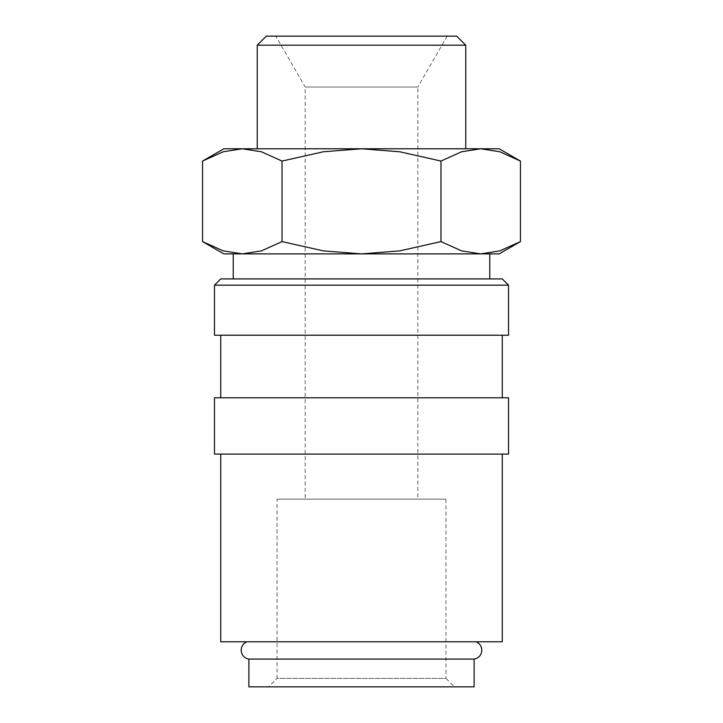 <?xml version="1.0" encoding="UTF-8"?>
<svg xmlns="http://www.w3.org/2000/svg" width="723" height="723" viewBox="0 0 723 723"><rect width="100%" height="100%" fill="white"/><g stroke="black" fill="none" stroke-linecap="round" stroke-linejoin="round"><path stroke-width="0.54" stroke-dasharray="3.62 2.71" d="M248.875 659.096L474.125 659.096M508.531 285.169L214.469 285.169M502.277 278.915L220.723 278.915M508.531 335.219L214.469 335.219M502.277 397.786L220.723 397.786L502.277 397.786M502.277 335.219L220.723 335.219L502.277 335.219M508.531 454.098L214.469 454.098M508.531 397.786L214.469 397.786M502.277 641.798L220.723 641.798M502.277 454.098L220.723 454.098L502.277 454.098M202.557 241.59L223.154 250.872L242.295 253.881L499.15 253.881M223.85 253.881L242.295 253.881L261.437 250.872L282.033 241.59L323.217 250.872L361.5 253.881L480.705 253.881L499.846 250.872L520.443 241.59M223.85 148.775L242.295 148.775L223.154 151.785L202.557 161.066M520.443 161.066L499.846 151.785L480.705 148.775L499.15 148.775M465.748 148.775L257.252 148.775L465.748 148.775M248.875 686.85L474.125 686.85M233.24 278.915L489.76 278.915L233.24 278.915M489.76 253.881L233.24 253.881L361.5 253.881L399.783 250.872L440.967 241.59L461.563 250.872L480.705 253.881L489.76 253.881M417.813 499.15L305.187 499.15L305.187 87.022L417.813 87.022L417.813 499.15L305.187 499.15M445.964 499.15L445.964 678.4L277.036 678.4L277.036 499.15L445.964 499.15L277.036 499.15M454.415 686.85L268.585 686.85L277.036 678.4L445.964 678.4L454.415 686.85L268.585 686.85M447.185 36.15L417.813 87.022L305.187 87.022L275.815 36.15L447.185 36.15L275.815 36.15M476.068 641.798L246.932 641.798L476.068 641.798M465.748 45.197L257.252 45.197M456.701 36.15L266.299 36.15M480.705 148.775L461.563 151.785L440.967 161.066L399.783 151.785L361.5 148.775L480.705 148.775M361.5 148.775L323.217 151.785L282.033 161.066L261.437 151.785L242.295 148.775L361.5 148.775M440.967 161.066L440.967 241.59M282.033 161.066L282.033 241.59"/><path stroke-width="1.08" d="M246.932 641.798A9.01 9.01 0 0 0 248.875 659.096L248.875 686.85L474.125 686.85L474.125 659.096L248.875 659.096M474.125 659.096A9.01 9.01 0 0 0 476.068 641.798M508.531 285.169L502.277 278.915L220.723 278.915L214.469 285.169L214.469 335.219L508.531 335.219L508.531 285.169L214.469 285.169M502.277 397.786L502.277 335.219M220.723 335.219L220.723 397.786M508.531 454.098L508.531 397.786L214.469 397.786L214.469 454.098L508.531 454.098M220.723 454.098L220.723 641.798L502.277 641.798L502.277 454.098M202.557 241.59L223.85 253.881L242.295 253.881L223.154 250.872L202.557 241.59L202.557 161.066L223.154 151.785L242.295 148.775L261.437 151.785L282.033 161.066L323.217 151.785L361.5 148.775L223.85 148.775L202.557 161.066M499.15 253.881L520.443 241.59L499.846 250.872L480.705 253.881L361.5 253.881L323.217 250.872L282.033 241.59L261.437 250.872L242.295 253.881L361.5 253.881L399.783 250.872L440.967 241.59L461.563 250.872L480.705 253.881L499.15 253.881M520.443 161.066L499.15 148.775L361.5 148.775L399.783 151.785L440.967 161.066L461.563 151.785L480.705 148.775L499.846 151.785L520.443 161.066L520.443 241.59M257.252 148.775L257.252 45.197L266.299 36.15L456.701 36.15L465.748 45.197L465.748 148.775M257.252 45.197L465.748 45.197M489.76 278.915L489.76 253.881M233.24 253.881L233.24 278.915M440.967 161.066L440.967 241.59M282.033 161.066L282.033 241.59"/></g></svg>
